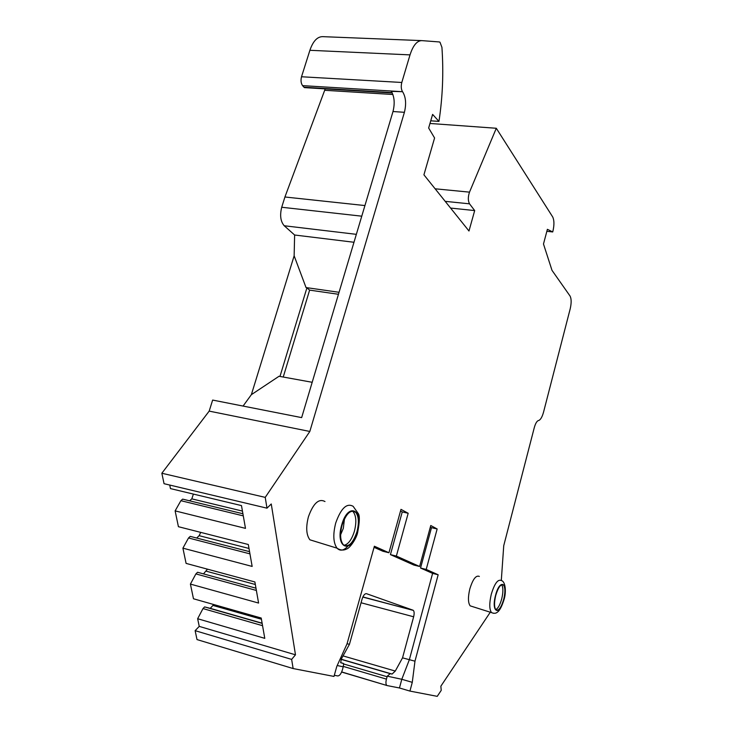 <?xml version="1.0" encoding="UTF-8"?>
<svg xmlns="http://www.w3.org/2000/svg" width="733" height="733" viewBox="0 0 733 733"><rect width="100%" height="100%" fill="white"/><g stroke="black" fill="none" stroke-linecap="round" stroke-linejoin="round"><path stroke-width="1.1" d="M309.894 50.293L301.52 76.763C300.612 80.373 300.97 83.333 302.582 85.642L402.527 91.698C401.125 89.307 400.887 86.228 401.794 82.472L410.022 54.883L309.894 50.293C313.037 41.167 317.307 36.623 322.712 36.65L421.512 40.608M302.582 85.642L303.957 87.218L392.082 92.605M306.046 87.346L303.957 87.218M325.205 88.885L284.926 196.994L281.719 207.256L361.763 216.18M339.049 292.293L306.037 287.565L294.144 255.808L294.62 235.009L284.23 225.755C280.547 221.503 279.713 215.337 281.719 207.256M294.144 255.808L251.364 394.666L243.072 406.064M402.527 91.698L391.294 91.368C394.427 96.619 394.995 103.335 392.998 111.526L301.648 417.618L212.652 400.071L209.18 411.112L161.846 473.243L164.055 483.698L266.986 508.171L271.256 503.974L295.481 654.816L291.642 659.407L293.136 668.551L197.012 639.579L195.125 630.664L199.239 626.385L295.481 654.816M169.735 485.054L170.468 488.599L241.478 505.587L245.482 528.365L175.123 510.883L178.421 526.697L248.313 544.509L252.152 566.426L182.911 548.156L186.09 563.393L254.882 581.956L258.584 603.057L190.406 584.082L193.475 598.769L261.214 618.029L264.778 638.351L197.644 618.725L199.239 626.385M193.393 494.088L191.817 498.861L189.627 500.822M242.916 513.751L182.645 499.127L180.886 500.694L175.123 510.883M200.705 532.369L199.156 535.676L196.664 538.031M249.568 551.665L190.241 536.373L188.528 537.976L182.911 548.156M207.448 569.156L203.508 573.893M255.973 588.187L197.562 572.271L195.894 573.912L190.406 584.082M213.752 604.533L210.27 608.344L204.617 606.906L202.995 608.573L197.644 618.725M546.855 231.307L552.709 231.949L547.386 229.319L543.483 244.007L552.004 270.349L570.072 296.059C571.447 298.78 571.502 302.995 570.228 308.721L543.584 411.983C542.163 417.132 540.478 419.972 538.535 420.531L538.269 420.586C536.721 421.292 535.383 423.683 534.256 427.751L503.736 545.691L501.299 580.518M293.136 668.551L333.991 676.431L336.804 666.407L347.021 643.895L374.38 546.232L388.948 552.746L400.988 509.362L408.18 513.265L396.361 556.063L419.624 566.481L430.766 525.506L437.152 528.969L426.212 569.422L438.16 574.773L414.97 661.184L412.276 682.341L409.939 691.082L437.244 696.35L441.22 690.376L440.863 686.18L490.285 612.22M402.802 92.065C405.871 97.333 406.412 104.077 404.405 112.305L309.83 431.462L265.227 497.377L266.986 508.171M410.022 54.883C413.082 45.382 417.05 40.627 421.906 40.627L439.296 41.946L439.974 42.184L441.926 47.343C443.667 72.338 442.677 97.031 438.957 121.403L432.607 114.403L428.649 128L434.587 137.987L423.921 174.821L468.983 231.005L474.682 210.573L469.532 203.829C467.938 200.787 467.938 196.893 469.505 192.147L496.296 128.266L552.691 216.941C554.249 220.221 554.34 224.903 552.957 230.996L552.709 231.949M479.345 576.431C476.019 574.984 472.84 579.152 469.816 588.938C467.892 597.175 468.011 602.81 470.165 605.852L472.189 606.493M315.272 541.458L309.885 539.8C306.238 534.843 305.762 527.155 308.437 516.719C313.312 503.278 318.828 498.22 324.985 501.537M495.7 595.59C494.079 602.645 494.152 607.4 495.92 609.847C498.623 611.166 501.225 607.639 503.727 599.273C505.339 592.246 505.257 587.509 503.479 585.053C500.822 583.706 498.229 587.225 495.7 595.59M495.755 609.673C498.101 608.363 500.089 604.725 501.739 598.769C503.305 592.026 503.269 587.344 501.638 584.732M355.679 512.275C358.776 516.307 359.197 522.84 356.934 531.865C352.885 543.501 348.331 547.771 343.264 544.674C340.204 540.642 339.81 534.091 342.082 525.039C346.205 513.439 350.731 509.188 355.679 512.275L352.335 511.038M353.114 511.68C356.229 515.711 356.65 522.235 354.396 531.251C351.776 539.589 348.322 544.28 344.043 545.334M340.607 534.788L343.319 528.337L344.464 518.854M334.312 675.276L337.739 675.936C339.553 675.872 341.092 673.893 342.357 669.999L343.227 666.81L337.198 665.527M409.939 691.082L399.458 687.975L387.171 685.584L341.679 671.932M426.212 569.422L420.54 568.02L432.598 573.389L409.39 659.599L401.803 679.28L399.458 687.975M438.16 574.773L432.598 573.389M388.948 552.746L382.947 551.28L374.068 547.331M396.361 556.063L390.423 554.615L413.898 565.07L419.624 566.481M420.54 568.02L431.499 527.668L430.344 527.045M437.152 528.969L431.499 527.668M400.539 510.993L402.252 511.918L390.423 554.615M362.881 596.937L413.385 610.424C414.301 611.597 414.383 613.713 413.641 616.783L402.536 657.849L414.97 661.184M413.009 610.186L366.518 593.693C364.805 593.501 363.321 595.324 362.075 599.145L349.439 644.325L347.076 643.721M408.18 513.265L402.252 511.918M412.276 682.341L401.803 679.28L387.253 676.183L390.203 673.664L341.138 659.343M387.253 676.183L386.438 679.125C385.714 682.093 385.778 684.146 386.639 685.282M343.026 655.898L395.279 671.062L392.073 674.067L390.203 673.664M395.279 671.062L402.536 657.849M343.227 666.81L343.649 663.603L340.662 662.696L341.376 658.894L349.439 644.325M265.227 497.377L161.846 473.243M291.642 659.407L195.125 630.664M202.995 608.573L262.551 625.689M204.617 606.906L262.148 623.38M210.27 608.344L262.121 623.197M195.894 573.912L256.367 590.441M188.528 537.976L249.953 553.864M180.886 500.694L243.283 515.876M209.18 411.112L309.83 431.462M430.738 120.817L438.957 121.403M450.584 208.062L474.682 210.573M496.296 128.266L429.969 123.465M284.926 196.994L364.933 205.561M353.975 242.266L294.62 235.009M312.194 382.296L279.035 376.267L251.364 394.666M306.037 287.565L306.907 287.895L279.979 376.432M283.24 377.028L309.619 290.121L306.907 287.895M309.619 290.121L338.454 294.281M470.165 605.852L491.504 612.605C493.923 613.603 495.829 613.494 497.231 612.284C499.567 610.836 501.848 606.567 504.066 599.466C506.274 592.612 505.733 581.489 501.317 580.536C497.872 578.988 494.528 583.56 491.293 594.234C489.213 603.213 489.287 609.334 491.504 612.605L493.511 613.292M495.508 595.498C499.824 578.117 508.482 582.588 503.91 599.356C499.814 616.416 490.863 612.806 495.508 595.498M347.607 546.488C343.548 550.694 340.03 551.253 337.033 548.174C333.258 542.832 332.819 534.449 335.714 523.023C340.937 508.308 346.746 502.737 353.141 506.32L358.437 513.806C359.83 516.224 359.573 522.382 357.677 532.277C356.76 538.077 350.044 548.027 346.663 548.99C343.53 550.62 340.314 550.346 337.033 548.174L309.885 539.8M357.264 532.011C364.154 509.646 348.175 501.39 341.734 524.874C334.734 548.247 351.327 554.945 357.264 532.011M387.006 685.529L341.624 672.051M386.438 679.125L343.392 666.444M387.088 676.724L343.841 664.043M341.193 659.224L392.073 674.067M361.067 602.764L413.641 616.783M340.588 662.605L343.273 663.392M213.065 605.458L261.424 619.229M206.239 571.19L255.322 584.494M199.156 535.676L249.009 548.467M191.817 498.861L242.449 511.084M392.998 111.526L404.405 112.305M401.794 82.472L301.52 76.763M445.197 201.346L469.532 203.829M435.127 188.793L469.505 192.147M324.737 90.287L392.906 94.502M356.348 234.34L284.23 225.755M501.867 584.65L503.479 585.053M413.385 610.424L362.826 597.065M392.274 92.999L304.415 87.612"/></g></svg>
